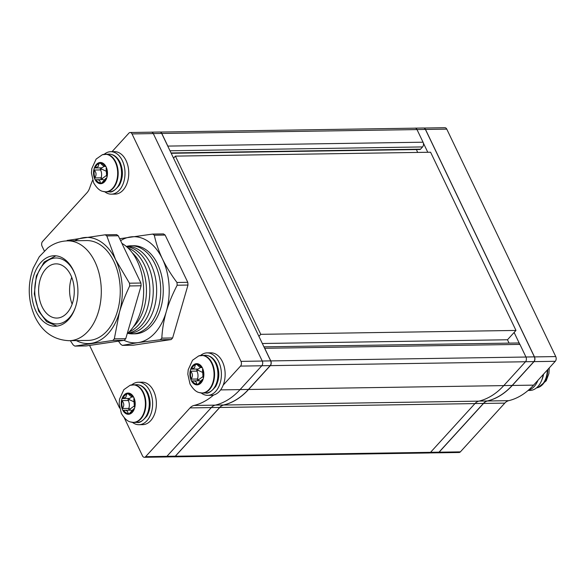 <?xml version="1.0" encoding="UTF-8"?>
<svg xmlns="http://www.w3.org/2000/svg" width="585" height="585" viewBox="0 0 585 585"><rect width="100%" height="100%" fill="white"/><g stroke="black" fill="none" stroke-linecap="round" stroke-linejoin="round"><path stroke-width="0.88" d="M264.325 347.651A3.386 2.23 89.1 0 1 264.72 348.287L270.775 360.916A3.386 2.23 89.1 0 1 270.299 365.64L248.566 389.493A88.935 58.493 -90.9 0 1 223.653 405.032A14.003 9.214 -90.9 0 0 219.733 407.482L175.332 456.22A3.386 2.23 89.1 0 1 174.059 456.848A3.386 2.23 89.1 0 1 173.723 456.812M160.283 132.078A3.386 2.23 89.1 0 1 161.796 133.468L167.844 146.089A3.386 2.23 89.1 0 1 168.122 146.864M160.129 132.049L415.153 128.166A3.386 2.23 89.1 0 1 417.003 129.577L423.05 142.206A3.386 2.23 89.1 0 1 422.575 146.93L420.542 149.168A1.806 1.192 89.1 0 1 419.862 149.504L171.2 153.292M263.945 346.854L518.076 342.986A3.386 2.23 89.1 0 1 519.926 344.404L525.973 357.033A3.386 2.23 89.1 0 1 525.498 361.757L503.773 385.61A88.935 58.493 89.1 0 1 478.859 401.149A14.003 9.214 -90.9 0 0 474.94 403.599L430.538 452.329A3.386 2.23 89.1 0 1 429.266 452.966L174.059 456.848M417.712 152.422L416.344 149.555M509.082 343.124L507.473 339.768L515.977 330.437L430.589 152.232L175.383 156.115L173.533 158.147M262.336 343.505L507.473 339.768M258.914 336.36L260.771 334.327L515.977 330.437M260.771 334.327L175.383 156.115M44.306 250.906L42.069 246.241A3.386 2.23 89.1 0 1 42.544 241.517L86.96 192.765A14.003 9.214 -90.9 0 0 89.71 187.902A89 58.537 89.1 0 1 92.605 180.29M112.006 151.683L128.905 133.131A3.386 2.23 89.1 0 1 130.177 132.502A3.386 2.23 89.1 0 1 132.02 133.921L240.998 361.369A3.386 2.23 89.1 0 1 240.523 366.093L223.199 385.113M130.177 132.502L151.442 132.181A3.386 2.23 89.1 0 1 153.292 133.592L262.263 361.047A3.386 2.23 89.1 0 1 261.787 365.771L240.077 389.603A89 58.537 89.1 0 1 215.221 405.142A14.003 9.214 -90.9 0 0 211.309 407.584L166.893 456.337A3.386 2.23 89.1 0 1 165.621 456.965L144.356 457.287A3.386 2.23 89.1 0 1 142.506 455.876L124.254 417.77M213.613 395.007A89 58.537 89.1 0 1 193.949 405.464A14.003 9.214 -90.9 0 0 190.037 407.906L145.621 456.658A3.386 2.23 89.1 0 1 144.356 457.287M119.596 408.052L89.593 345.435M414.765 128.166A3.386 2.23 89.1 0 1 415.05 128.137A3.386 2.23 89.1 0 1 415.489 128.195M415.05 128.137L423.555 128.005A3.386 2.23 89.1 0 1 425.405 129.424L534.376 356.872A3.386 2.23 89.1 0 1 533.9 361.603L512.189 385.435A89 58.537 89.1 0 1 487.334 400.966A14.003 9.214 -90.9 0 0 483.422 403.416L439.006 452.161A3.386 2.23 89.1 0 1 437.734 452.797L429.602 452.922M423.328 142.981L427.781 152.268M514.12 332.477L519.531 343.768M423.993 128.064A3.386 2.23 89.1 0 1 425.507 129.453L534.485 356.901A3.386 2.23 89.1 0 1 534.01 361.625L512.299 385.457A89 58.537 89.1 0 1 487.437 400.996A14.003 9.214 -90.9 0 0 483.524 403.438L439.108 452.19A3.386 2.23 89.1 0 1 437.843 452.819A3.386 2.23 89.1 0 1 437.558 452.797M423.84 128.035L444.929 127.713A3.386 2.23 89.1 0 1 446.772 129.124L555.75 356.579A3.386 2.23 89.1 0 1 555.275 361.303L533.564 385.135A89 58.537 89.1 0 1 508.701 400.674A14.003 9.214 -90.9 0 0 504.796 403.116L460.373 451.869A3.386 2.23 89.1 0 1 459.108 452.497L437.843 452.819M151.054 132.181A3.386 2.23 89.1 0 1 151.339 132.151A3.386 2.23 89.1 0 1 151.778 132.21M151.339 132.151L159.844 132.02A3.386 2.23 89.1 0 1 161.694 133.438L270.665 360.886A3.386 2.23 89.1 0 1 270.19 365.618L248.479 389.449A89 58.537 89.1 0 1 223.624 404.981A14.003 9.214 -90.9 0 0 219.711 407.431L175.295 456.176A3.386 2.23 89.1 0 1 174.023 456.812L165.906 456.936M72.13 304.163A27.107 17.828 89.1 0 1 71.721 277.29A27.107 17.828 -90.9 0 0 72.13 304.163M42.076 306.73A27.107 17.828 89.1 0 1 40.438 278.687A27.107 17.828 89.1 0 1 56.028 263.857A27.107 17.828 89.1 0 1 70.814 275.191A27.107 17.828 89.1 0 1 72.445 303.235A27.107 17.828 89.1 0 1 56.855 318.064A27.107 17.828 89.1 0 1 42.076 306.73M36.065 311.483A35.239 23.181 -90.9 0 0 55.282 326.225A35.239 23.181 -90.9 0 0 75.545 306.942A35.239 23.181 -90.9 0 0 73.418 270.489A35.239 23.181 -90.9 0 0 54.208 255.747A35.239 23.181 -90.9 0 0 33.937 275.03A35.239 23.181 -90.9 0 0 36.065 311.483M127.64 333.333A44.05 28.972 -90.9 0 0 132.415 333.859A44.05 28.972 -90.9 0 0 157.753 309.757A44.05 28.972 -90.9 0 0 155.091 264.193A44.05 28.972 -90.9 0 0 131.077 245.773A44.05 28.972 -90.9 0 0 126.316 246.446M127.676 333.296A43.444 28.577 -90.9 0 0 153.489 310.262A43.444 28.577 -90.9 0 0 151.105 264.595A43.444 28.577 -90.9 0 0 126.36 246.475M127.83 333.157A43.444 28.577 -90.9 0 0 147.705 264.647A43.444 28.577 -90.9 0 0 126.514 246.614M129.175 331.878A43.444 28.577 -90.9 0 0 144.298 264.705A43.444 28.577 -90.9 0 0 127.896 247.85M133.417 326.781A43.444 28.577 -90.9 0 0 140.897 264.756A43.444 28.577 -90.9 0 0 132.29 252.808M127.194 333.721A49.93 32.84 -90.9 0 0 137.263 261.093A49.93 32.84 -90.9 0 0 121.907 243.375M69.22 340.697L88.167 340.411A49.93 32.84 -90.9 0 0 116.883 313.099A49.93 32.84 -90.9 0 0 113.87 261.444A49.93 32.84 -90.9 0 0 86.646 240.567L67.699 240.859A49.93 32.84 89.1 0 1 94.924 261.736A49.93 32.84 89.1 0 1 97.936 313.385A49.93 32.84 89.1 0 1 69.22 340.697C53.893 340.024 42.508 332.134 35.071 317.033C27.97 301.034 27.363 284.712 33.25 268.069L39.305 256.713L47.875 247.85C53.783 243.389 60.387 241.057 67.699 240.859M132.415 333.859L134.952 333.823A44.05 28.972 -90.9 0 0 160.29 309.721A44.05 28.972 -90.9 0 0 157.628 264.149A44.05 28.972 -90.9 0 0 133.614 245.729L131.077 245.773M124.049 340.316A53.089 34.917 -90.9 0 0 138.126 342.605A53.089 34.917 -90.9 0 0 166.264 311.725A53.089 34.917 -90.9 0 0 162.418 258.899A53.089 34.917 -90.9 0 0 130.433 236.947A53.089 34.917 -90.9 0 0 120.605 240.662M165.131 235.053L154.323 235.214A60.518 39.802 -90.9 0 0 152.663 234.073L163.471 233.912A60.518 39.802 -90.9 0 1 165.131 235.053L187.778 282.314A60.518 39.802 -90.9 0 1 187.975 285.056L172.626 337.969A60.518 39.802 -90.9 0 1 171.164 339.571L133.168 345.216L122.36 345.377A60.518 39.802 -90.9 0 1 120.7 344.236L118.462 341.15M187.975 285.056L177.167 285.224A60.518 39.802 -90.9 0 0 176.97 282.482L187.778 282.314M171.164 339.571L160.356 339.739A60.518 39.802 -90.9 0 0 161.818 338.13L172.626 337.969M160.356 339.739L138.126 342.605L122.36 345.377M177.167 285.224C172.29 294.65 168.655 303.483 166.264 311.725C163.756 320.565 162.279 329.362 161.818 338.13M154.323 235.214C156.012 243.155 158.703 251.045 162.418 258.899C166.279 266.833 171.134 274.694 176.97 282.482M119.676 238.724L152.663 234.073M76.306 340.587A53.089 34.917 -90.9 0 0 91.26 343.322A53.089 34.917 -90.9 0 0 119.391 312.441A53.089 34.917 -90.9 0 0 115.545 259.608A53.089 34.917 -90.9 0 0 83.56 237.656A53.089 34.917 -90.9 0 0 74.785 240.749M106.828 235.938L115.545 259.608L129.475 283.198A60.518 39.802 -90.9 0 1 129.68 285.948L141.102 285.772A60.518 39.802 -90.9 0 0 140.905 283.03L118.258 235.762L106.828 235.938A60.518 39.802 -90.9 0 0 105.168 234.797L67.173 240.442A60.518 39.802 -90.9 0 0 66.756 240.888M118.258 235.762A60.518 39.802 -90.9 0 0 116.598 234.622L105.168 234.797M129.475 283.198L140.905 283.03M70.324 340.682L73.205 344.96A60.518 39.802 -90.9 0 0 74.873 346.101L86.295 345.925L124.291 340.287L112.861 340.455A60.518 39.802 -90.9 0 0 114.324 338.854L125.753 338.678L141.102 285.772M124.291 340.287A60.518 39.802 -90.9 0 0 125.753 338.678M112.861 340.455L74.873 346.101M129.68 285.948C125.212 295.366 121.782 304.2 119.391 312.441L114.324 338.854M104.284 180.992A9.711 6.391 -90.9 0 0 105.958 178.249A7.21 4.739 89.1 0 1 106.17 178.228A1.272 0.841 -90.9 0 0 106.624 177.994A1.272 0.841 -90.9 0 0 106.894 177.482A1.272 0.841 -90.9 0 0 106.77 176.158A7.21 4.739 89.1 0 1 106.638 175.902A9.711 6.391 -90.9 0 0 106.104 168.546A7.21 4.739 89.1 0 1 106.199 168.253A1.272 0.841 -90.9 0 0 106.126 166.915A1.272 0.841 -90.9 0 0 105.432 166.381A1.272 0.841 -90.9 0 0 105.307 166.403A7.21 4.739 89.1 0 1 105.095 166.447A9.711 6.391 -90.9 0 0 100.642 163.39A7.21 4.739 89.1 0 1 100.525 163.12A1.272 0.841 -90.9 0 0 99.801 162.52A1.272 0.841 -90.9 0 0 99.728 162.528A1.272 0.841 -90.9 0 0 99.033 163.339A7.21 4.739 89.1 0 1 98.96 163.639A9.711 6.391 -90.9 0 0 95.041 167.939A7.21 4.739 89.1 0 1 94.829 167.953A1.272 0.841 -90.9 0 0 94.105 168.707A1.272 0.841 -90.9 0 0 94.229 170.03A7.21 4.739 89.1 0 1 94.36 170.286A9.711 6.391 -90.9 0 0 94.894 177.643A7.21 4.739 89.1 0 1 94.799 177.935A1.272 0.841 -90.9 0 0 94.872 179.266A1.272 0.841 -90.9 0 0 95.567 179.8A1.272 0.841 -90.9 0 0 95.691 179.785A7.21 4.739 89.1 0 1 95.896 179.741A9.711 6.391 -90.9 0 0 100.349 182.798A7.21 4.739 89.1 0 1 100.474 183.068A1.272 0.841 -90.9 0 0 101.198 183.668A1.272 0.841 -90.9 0 0 101.271 183.661A1.272 0.841 -90.9 0 0 101.673 183.427A1.272 0.841 -90.9 0 0 101.965 182.849A7.21 4.739 89.1 0 1 102.039 182.549A9.711 6.391 -90.9 0 0 104.284 180.992M102.039 182.549L105.958 178.249M103.962 166.198A7.21 4.739 89.1 0 1 103.691 166.52A7.21 4.739 89.1 0 1 101.125 167.858A1.272 0.841 -90.9 0 0 100.401 168.604A1.272 0.841 -90.9 0 0 100.518 169.935A7.21 4.739 89.1 0 1 101.095 177.84A1.272 0.841 -90.9 0 0 101.549 179.617M98.96 163.639L98.156 166.608L95.041 167.939M100.642 163.39C102.763 165.621 104.247 166.637 105.095 166.447L105.746 166.469M106.638 175.902L106.104 168.546M100.349 182.798C100.218 180.538 98.733 179.515 95.896 179.741L102.675 179.602A7.21 4.739 89.1 0 1 104.064 179.895M94.36 170.286C96.415 172.59 96.591 175.047 94.894 177.643M106.609 175.354L102.397 178.425L102.009 179.61M106.382 171.295L101.717 169.123L100.518 169.935L94.229 170.03M200.67 382.173A9.711 6.391 -90.9 0 0 202.344 379.424A7.21 4.739 89.1 0 1 202.556 379.409A1.272 0.841 -90.9 0 0 203.01 379.168A1.272 0.841 -90.9 0 0 203.28 378.663A1.272 0.841 -90.9 0 0 203.163 377.332A7.21 4.739 89.1 0 1 203.024 377.076A9.711 6.391 -90.9 0 0 202.49 369.72A7.21 4.739 89.1 0 1 202.585 369.435A1.272 0.841 -90.9 0 0 202.512 368.097A1.272 0.841 -90.9 0 0 201.818 367.563A1.272 0.841 -90.9 0 0 201.693 367.577A7.21 4.739 89.1 0 1 201.489 367.621A9.711 6.391 -90.9 0 0 197.035 364.565A7.21 4.739 89.1 0 1 196.911 364.294A1.272 0.841 -90.9 0 0 196.187 363.702A1.272 0.841 -90.9 0 0 196.114 363.702A1.272 0.841 -90.9 0 0 195.427 364.513A7.21 4.739 89.1 0 1 195.346 364.813A9.711 6.391 -90.9 0 0 191.427 369.113A7.21 4.739 89.1 0 1 191.215 369.135A1.272 0.841 -90.9 0 0 190.491 369.881A1.272 0.841 -90.9 0 0 190.615 371.212A7.21 4.739 89.1 0 1 190.747 371.468A9.711 6.391 -90.9 0 0 191.28 378.824A7.21 4.739 89.1 0 1 191.193 379.109A1.272 0.841 -90.9 0 0 191.258 380.447A1.272 0.841 -90.9 0 0 191.953 380.981A1.272 0.841 -90.9 0 0 192.077 380.967A7.21 4.739 89.1 0 1 192.289 380.923A9.711 6.391 -90.9 0 0 196.743 383.979A7.21 4.739 89.1 0 1 196.86 384.25A1.272 0.841 -90.9 0 0 197.584 384.842A1.272 0.841 -90.9 0 0 197.657 384.835A1.272 0.841 -90.9 0 0 198.059 384.608A1.272 0.841 -90.9 0 0 198.352 384.023A7.21 4.739 89.1 0 1 198.425 383.723A9.711 6.391 -90.9 0 0 200.67 382.173M198.425 383.723L202.344 379.424M200.348 367.38A7.21 4.739 89.1 0 1 200.077 367.702A7.21 4.739 89.1 0 1 197.511 369.04A1.272 0.841 -90.9 0 0 196.787 369.786A1.272 0.841 -90.9 0 0 196.911 371.117A7.21 4.739 89.1 0 1 197.481 379.014A1.272 0.841 -90.9 0 0 197.935 380.798M195.346 364.813L194.542 367.782L191.427 369.113M197.035 364.565C199.156 366.802 200.64 367.819 201.489 367.621L202.132 367.651M203.024 377.076L202.49 369.72M196.743 383.979C196.604 381.712 195.119 380.696 192.289 380.923L199.068 380.784A7.21 4.739 89.1 0 1 200.45 381.069M190.747 371.468C192.801 373.771 192.977 376.221 191.28 378.824M203.002 376.535L198.783 379.599L198.395 380.791M202.768 372.477L198.11 370.305L196.911 371.117L190.615 371.212M132.005 411.569A9.711 6.391 -90.9 0 0 133.68 408.82A7.21 4.739 89.1 0 1 133.885 408.805A1.272 0.841 -90.9 0 0 134.345 408.564A1.272 0.841 -90.9 0 0 134.616 408.059A1.272 0.841 -90.9 0 0 134.491 406.729A7.21 4.739 89.1 0 1 134.36 406.473A9.711 6.391 -90.9 0 0 133.819 399.116A7.21 4.739 89.1 0 1 133.914 398.824A1.272 0.841 -90.9 0 0 133.841 397.493A1.272 0.841 -90.9 0 0 133.146 396.959A1.272 0.841 -90.9 0 0 133.029 396.974A7.21 4.739 89.1 0 1 132.817 397.018A9.711 6.391 -90.9 0 0 128.364 393.961A7.21 4.739 89.1 0 1 128.247 393.69A1.272 0.841 -90.9 0 0 127.523 393.091A1.272 0.841 -90.9 0 0 127.45 393.098A1.272 0.841 -90.9 0 0 126.755 393.91A7.21 4.739 89.1 0 1 126.674 394.21A9.711 6.391 -90.9 0 0 122.755 398.509A7.21 4.739 89.1 0 1 122.543 398.531A1.272 0.841 -90.9 0 0 121.819 399.277A1.272 0.841 -90.9 0 0 121.943 400.608A7.21 4.739 89.1 0 1 122.075 400.857A9.711 6.391 -90.9 0 0 122.609 408.22A7.21 4.739 89.1 0 1 122.521 408.505A1.272 0.841 -90.9 0 0 122.587 409.844A1.272 0.841 -90.9 0 0 123.281 410.377A1.272 0.841 -90.9 0 0 123.406 410.363A7.21 4.739 89.1 0 1 123.618 410.319A9.711 6.391 -90.9 0 0 128.071 413.376A7.21 4.739 89.1 0 1 128.188 413.639A1.272 0.841 -90.9 0 0 128.912 414.238A1.272 0.841 -90.9 0 0 128.985 414.231A1.272 0.841 -90.9 0 0 129.387 413.997A1.272 0.841 -90.9 0 0 129.68 413.419A7.21 4.739 89.1 0 1 129.76 413.12A9.711 6.391 -90.9 0 0 132.005 411.569M129.76 413.12L133.68 408.82M131.676 396.776A7.21 4.739 89.1 0 1 131.406 397.091A7.21 4.739 89.1 0 1 128.839 398.436A1.272 0.841 -90.9 0 0 128.115 399.182A1.272 0.841 -90.9 0 0 128.239 400.506A7.21 4.739 89.1 0 1 128.817 408.41A1.272 0.841 -90.9 0 0 129.263 410.195M126.674 394.21L125.877 397.178L122.755 398.509M128.364 393.961C130.484 396.191 131.969 397.215 132.817 397.018L133.46 397.047M134.36 406.473L133.819 399.116M128.071 413.376C127.932 411.109 126.448 410.092 123.618 410.319L130.396 410.173A7.21 4.739 89.1 0 1 131.779 410.465M122.075 400.857C124.13 403.167 124.312 405.617 122.609 408.22M134.331 405.931L130.111 408.995L129.731 410.187M134.097 401.873L129.439 399.701L128.239 400.506L121.943 400.608M104.247 154.25A21.235 13.967 89.1 0 1 110.726 151.698L114.47 151.647A21.235 13.967 89.1 0 1 126.046 160.524A21.235 13.967 89.1 0 1 127.325 182.491A21.235 13.967 89.1 0 1 115.113 194.11L111.369 194.161A21.235 13.967 89.1 0 1 104.817 191.814M110.726 151.698A21.235 13.967 89.1 0 1 122.302 160.582A21.235 13.967 89.1 0 1 123.581 182.549A21.235 13.967 89.1 0 1 111.369 194.161M200.633 355.431A21.235 13.967 89.1 0 1 207.112 352.879L210.856 352.821A21.235 13.967 89.1 0 1 222.432 361.698A21.235 13.967 89.1 0 1 223.711 383.672A21.235 13.967 89.1 0 1 211.499 395.284L207.755 395.343A21.235 13.967 89.1 0 1 201.203 392.988M207.112 352.879A21.235 13.967 89.1 0 1 218.688 361.757A21.235 13.967 89.1 0 1 219.975 383.723A21.235 13.967 89.1 0 1 207.755 395.343M528.365 390.217A21.235 13.967 -90.9 0 0 537.951 380.316M528.072 390.466L529.995 390.436A21.235 13.967 -90.9 0 0 543.246 374.51M131.8 384.85A21.235 13.967 89.1 0 1 138.338 382.246L142.082 382.188A21.235 13.967 89.1 0 1 153.658 391.072A21.235 13.967 89.1 0 1 154.937 413.039A21.235 13.967 89.1 0 1 142.725 424.651L138.981 424.71A21.235 13.967 89.1 0 1 132.451 422.377M138.338 382.246A21.235 13.967 89.1 0 1 149.914 391.131A21.235 13.967 89.1 0 1 151.201 413.098A21.235 13.967 89.1 0 1 138.981 424.71M417.003 129.577L161.796 133.468M167.844 146.089L423.05 142.206M519.926 344.404L264.72 348.287M270.775 360.916L525.973 357.033M525.498 361.757L270.299 365.64M248.566 389.493L503.773 385.61M223.653 405.032L478.859 401.149M474.94 403.599L219.733 407.482M175.332 456.22L430.538 452.329M170.001 150.776L422.575 146.93M171.047 152.963L420.542 149.168M153.292 133.592L132.02 133.921M262.263 361.047L240.998 361.369M261.787 365.771L240.523 366.093M240.077 389.603L220.611 389.903M215.221 405.142L193.949 405.464M211.309 407.584L190.037 407.906M166.893 456.337L145.621 456.658M425.405 129.424L416.988 129.556M534.376 356.872L525.966 357.004M533.9 361.603L525.527 361.727M512.189 385.435L503.817 385.559M487.334 400.966L479.086 401.091M483.422 403.416L474.983 403.54M439.006 452.161L430.567 452.293M446.772 129.124L425.507 129.453M555.75 356.579L534.485 356.901M555.275 361.303L534.01 361.625M533.564 385.135L512.299 385.457M508.701 400.674L487.437 400.996M504.796 403.116L483.524 403.438M460.373 451.869L439.108 452.19M161.694 133.438L153.277 133.57M270.665 360.886L262.248 361.018M270.19 365.618L261.817 365.742M248.479 389.449L240.106 389.573M223.624 404.981L215.346 405.112M219.711 407.431L211.331 407.555M175.295 456.176L166.915 456.307M75.436 307.286A32.979 21.689 89.1 0 1 38.968 310.145A32.979 21.689 89.1 0 1 43.59 264.135A32.979 21.689 89.1 0 1 73.922 271.776A32.979 21.689 89.1 0 1 74.931 274.065M101.717 169.123L101.125 167.858L94.829 167.953M102.931 191.405A18.786 12.358 -90.9 0 0 115.75 183.295A18.786 12.358 -90.9 0 0 115.274 162.089A18.786 12.358 -90.9 0 0 102.375 154.718L96.145 159.069L91.83 168.517L91.436 173.065L93.622 182.812C96.708 187.99 99.808 190.856 102.931 191.405L106.06 191.873A18.859 12.409 -90.9 0 0 116.905 181.555A18.859 12.409 -90.9 0 0 115.771 162.038A18.859 12.409 -90.9 0 0 105.483 154.155A18.859 12.409 -90.9 0 0 103.947 154.323M106.894 177.482A10.618 6.983 -90.9 0 0 106.126 166.915A10.618 6.983 -90.9 0 0 99.728 162.528A10.618 6.983 -90.9 0 0 94.105 168.707A10.618 6.983 -90.9 0 0 94.872 179.266A10.618 6.983 -90.9 0 0 101.271 183.661A10.618 6.983 -90.9 0 0 106.894 177.482M104.51 191.748A18.859 12.409 -90.9 0 0 106.06 191.873L109.439 191.821A18.859 12.409 -90.9 0 0 120.283 181.504A18.859 12.409 -90.9 0 0 119.143 161.987A18.859 12.409 -90.9 0 0 108.861 154.104C113.563 154.184 117.307 156.934 120.086 162.367C123.413 170.323 123.157 177.972 119.325 185.306C114.923 190.527 111.625 192.699 109.439 191.821M100.613 163.317L99.033 163.339M101.9 183.046L100.474 183.068M102.397 178.425L101.095 177.84L94.799 177.935M198.11 370.305L197.511 369.04L191.215 369.135M199.317 392.579A18.786 12.358 -90.9 0 0 212.143 384.477A18.786 12.358 -90.9 0 0 211.66 363.27A18.786 12.358 -90.9 0 0 198.761 355.892L192.531 360.25L188.216 369.698L187.829 374.239L190.008 383.987C193.094 389.164 196.202 392.03 199.317 392.579L202.447 393.054A18.859 12.409 -90.9 0 0 213.298 382.729A18.859 12.409 -90.9 0 0 212.158 363.219A18.859 12.409 -90.9 0 0 201.876 355.329A18.859 12.409 -90.9 0 0 200.333 355.505M203.28 378.663A10.618 6.983 -90.9 0 0 202.512 368.097A10.618 6.983 -90.9 0 0 196.114 363.702A10.618 6.983 -90.9 0 0 190.491 369.881A10.618 6.983 -90.9 0 0 191.258 380.447A10.618 6.983 -90.9 0 0 197.657 384.835A10.618 6.983 -90.9 0 0 203.28 378.663M200.904 392.93A18.859 12.409 -90.9 0 0 202.447 393.054L205.825 393.003A18.859 12.409 -90.9 0 0 216.669 382.678A18.859 12.409 -90.9 0 0 215.536 363.168A18.859 12.409 -90.9 0 0 205.247 355.278C209.949 355.358 213.693 358.115 216.472 363.541C219.799 371.504 219.55 379.146 215.719 386.48C211.309 391.709 208.011 393.88 205.825 393.003M196.999 364.492L195.427 364.513M198.286 384.228L196.86 384.25M198.783 379.599L197.481 379.014L191.193 379.109M543.589 374.129A18.859 12.409 89.1 0 1 541.63 380.425M547.348 370.005A18.859 12.409 89.1 0 1 536.496 387.87M547.765 369.552A18.786 12.358 89.1 0 1 538.346 387.424A18.786 12.358 89.1 0 1 536.774 387.811M129.439 399.701L128.839 398.436L122.543 398.531M130.645 421.975A18.786 12.358 -90.9 0 0 143.471 413.866A18.786 12.358 -90.9 0 0 142.996 392.667A18.786 12.358 -90.9 0 0 130.089 385.288L123.866 389.647L119.545 399.087L119.157 403.635L121.336 413.383C124.422 418.56 127.53 421.427 130.645 421.975L133.775 422.443A18.859 12.409 -90.9 0 0 144.627 412.125A18.859 12.409 -90.9 0 0 143.486 392.615A18.859 12.409 -90.9 0 0 133.204 384.725A18.859 12.409 -90.9 0 0 131.662 384.893M134.616 408.059A10.618 6.983 -90.9 0 0 133.841 397.493A10.618 6.983 -90.9 0 0 127.45 393.098A10.618 6.983 -90.9 0 0 121.819 399.277A10.618 6.983 -90.9 0 0 122.587 409.844A10.618 6.983 -90.9 0 0 128.985 414.231A10.618 6.983 -90.9 0 0 134.616 408.059M132.232 422.326A18.859 12.409 -90.9 0 0 133.775 422.443L137.153 422.392A18.859 12.409 -90.9 0 0 148.005 412.074A18.859 12.409 -90.9 0 0 146.864 392.564A18.859 12.409 -90.9 0 0 136.583 384.674C141.285 384.754 145.021 387.511 147.8 392.937C151.127 400.9 150.879 408.542 147.047 415.877C142.638 421.098 139.34 423.277 137.153 422.392M128.327 393.888L126.755 393.91M129.621 413.624L128.188 413.639M130.111 408.995L128.817 408.41L122.521 408.505M55.875 255.813L44.182 261.992L36.328 275.937L34.303 293.919L38.632 311.096L46.603 321.655L56.942 326.108M102.375 154.718L108.861 154.104M198.761 355.892L205.247 355.278M536.474 387.884L538.346 387.424L546.207 380.813L548.927 373.449L549.249 367.921M130.089 385.288L136.583 384.674"/></g></svg>
